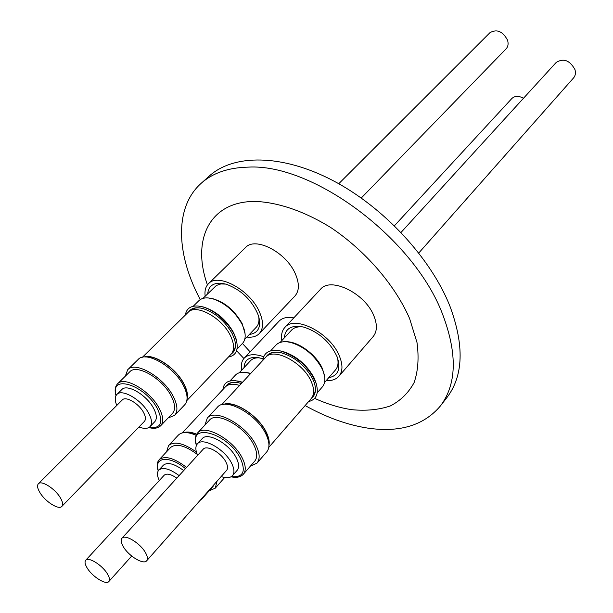 <?xml version="1.0" encoding="UTF-8"?>
<svg xmlns="http://www.w3.org/2000/svg" width="613" height="613" viewBox="0 0 613 613"><rect width="100%" height="100%" fill="white"/><g stroke="black" fill="none" stroke-linecap="round" stroke-linejoin="round"><path stroke-width="0.92" d="M200.252 299.596L198.643 296.477C176.046 252.295 174.797 206.811 201.11 183.364L209.24 176.077C233.568 154.009 281.788 153.901 332.683 180.437C383.516 206.933 430.908 258.081 449.95 306.232C464.409 345.318 463.443 375.692 447.061 397.37L440.379 405.99C423.897 425.43 399.645 432.801 367.639 428.096C347.211 424.901 326.369 417.392 305.121 405.568M201.11 183.364C212.611 173.042 228.235 167.633 248.004 167.134C313.059 163.158 414.58 238.786 442.824 314.867C457.505 354.046 456.685 384.428 440.379 405.99M243.882 358.505L236.572 350.759M207.432 284.892C191.287 239.836 209.569 200.673 255.996 201.455C278.616 202.459 304.891 211.5 330.951 227.661C365.417 250.74 394.941 285.007 409.568 318.438L416.993 342.498C419.054 357.64 418.097 370.988 414.127 382.558C408.565 392.818 400.641 400.618 390.351 405.936C378.995 409.76 366.252 411.024 352.138 409.714C340.016 407.982 327.526 404.197 314.645 398.366M250.119 351.87L242.434 343.456M205.171 296.217C204.474 290.83 205.57 286.662 208.466 283.719L245.506 247.552C255.269 236.281 286.233 252.265 295.297 273.697C299.504 283.467 299.366 290.922 294.891 296.071L259.322 333.549C256.433 336.483 252.288 337.648 246.878 337.058M208.466 283.719C217.914 272.701 249.422 289.512 259.107 311.189C263.598 321.074 263.674 328.522 259.322 333.549M281.842 340.59C280.946 335.05 281.949 330.675 284.838 327.465L320.507 289.29C330.545 276.494 364.942 293.144 373.777 315.611C377.432 324.545 377.217 331.549 373.133 336.621L338.943 376.221C336.062 379.439 331.817 380.895 326.208 380.589M284.838 327.465C294.554 314.929 329.572 332.522 339.043 355.233C342.951 364.275 342.92 371.271 338.943 376.221M225.891 284.103L220.818 283.949L216.397 285.459L202.972 298.378M249.353 334.476C258.341 333.173 261.414 326.99 258.563 315.925C252.456 300.623 241.668 290.049 226.197 284.187L220.726 283.183C212.772 282.976 208.435 286.486 207.723 293.704M244.756 339.28L256.318 327.181C258.694 324.614 259.475 320.967 258.663 316.224M263.077 358.758L257.33 357.448C248.847 356.843 244.411 360.245 244.028 367.647M303.535 327.028L302.293 326.882C297.55 326.507 293.956 327.603 291.512 330.162L280.103 342.46M328.668 377.761C338.207 375.769 341.05 368.85 337.196 356.988C330.392 342.322 319.358 332.384 304.094 327.173L299.259 326.292C289.949 325.855 284.991 329.71 284.386 337.847M324.53 382.52L335.556 369.846C338.047 366.873 338.667 362.766 337.395 357.525M245.054 333.587L242.12 323.511C233.392 308.584 222.251 300.079 208.688 297.979M211.508 298.454L213.516 298.914C225.638 303.029 235.131 311.274 241.997 323.641L244.533 330.79M324.568 376.098L322.17 368.137C316.224 354.705 298.301 341.51 286.463 341.748M289.597 342.177L291.796 342.636C305.021 346.835 315.105 355.379 322.047 368.275L323.81 373.018M193.195 306.278L198.888 300.684C201.072 298.585 204.167 297.665 208.167 297.933L212.611 298.73C225.17 302.991 235.009 311.534 242.12 324.354L244.235 329.702C245.913 335.717 245.338 340.276 242.51 343.38L237.016 349.142M229.921 380.979L235.438 375.102C237.668 372.788 241.024 371.884 245.506 372.397L250.579 373.578M270.617 350.851L275.973 345.096C278.486 342.46 282.21 341.364 287.152 341.809L290.907 342.475C304.615 346.828 315.067 355.686 322.262 369.049L323.38 371.739C325.649 378.282 325.304 383.34 322.354 386.918L317.197 392.856M201.378 306.561L203.7 307.067C216.42 311.289 226.442 319.925 233.775 332.974L236.587 341.012M279.75 350.812L282.256 351.295C296.148 355.601 306.806 364.559 314.239 378.167L316.27 383.746M185.364 315.036C186.367 308.661 190.559 305.657 197.953 306.017L202.229 306.776C215.899 310.055 232.848 326.652 236.357 340.169C238.71 349.939 236.051 355.578 228.381 357.088M222.94 389.493C223.668 382.933 227.982 380.022 235.898 380.773L242.35 382.443M262.831 360.383C263.789 353.142 268.617 349.824 277.314 350.437L280.808 351.042C297.175 356.398 308.875 366.957 315.925 382.711C319.128 393.201 316.668 399.507 308.546 401.63M188.612 311.887C191.294 307.994 196.022 306.875 202.788 308.508C215.286 312.645 225.147 321.128 232.373 333.955L234.618 339.656C236.373 346.345 235.323 351.065 231.476 353.801M203.202 308.592C197.516 307.174 193.248 307.818 190.39 310.507L189.869 311.013M225.845 386.451C228.044 382.857 232.181 381.608 238.235 382.704L241.353 383.523M237.139 382.504C232.833 381.999 229.614 382.849 227.484 385.056L226.933 385.646M266.08 356.912C268.862 352.575 273.957 351.203 281.367 352.797C295.029 357.011 305.512 365.815 312.837 379.202L314.132 382.336C316.5 389.561 315.672 394.795 311.657 398.021M279.88 352.483C274.509 351.678 270.494 352.659 267.85 355.41L267.406 355.892M232.327 352.536L232.825 352.008C235.185 349.464 235.89 345.77 234.948 340.943M312.53 396.596L312.959 396.098C315.419 393.171 315.963 389.063 314.599 383.792M144.04 357.019C153.932 353.349 175.977 368.061 183.915 383.822C187.065 389.876 188.107 394.91 187.057 398.933M142.4 357.264L188.114 312.331C195.754 303.335 222.09 317.695 230.488 335.755C234.404 344.016 234.58 350.207 231.04 354.306L186.842 400.565M223.507 404.388C234.135 400.044 258.418 415.637 266.195 432.019C268.793 437.268 269.72 441.751 268.954 445.475M221.638 404.764L265.636 357.356C273.505 347.119 302.784 362.191 311.013 381.094C314.423 388.665 314.507 394.465 311.258 398.511L268.778 447.383M145.442 356.965C155.717 354.636 176.169 368.888 183.708 383.799C186.498 389.14 187.624 393.722 187.08 397.546M225.017 404.274C236.105 401.392 258.586 416.503 265.965 431.989L268.402 438.372L268.908 443.95M418.794 252.977L573.584 77.897C575.446 75.66 575.906 72.893 574.948 69.583C569.852 60.335 563.6 57.951 556.198 62.426L401.048 232.427M361.279 198.014L506.077 48.879C508.131 46.603 508.606 43.669 507.503 40.067C502.698 31.263 496.837 28.811 489.917 32.719L338.751 183.724M125.267 376.244L127.726 369.716C135.189 360.758 163.41 376.964 173.104 396.128C177.601 404.886 178.115 411.3 174.636 415.369L168.131 417.943M174.636 415.369L184.728 404.787C188.252 400.68 187.793 394.259 183.371 385.516C173.847 366.405 145.748 350.406 138.186 359.448L127.726 369.716M217.04 481.19L215.24 488.193L209.202 490.768M204.918 425.07L207.263 418.143C214.948 407.921 246.349 425.062 255.889 445.099C259.82 453.107 260.188 459.122 256.993 463.129L250.357 466.186M256.993 463.129L266.732 451.911C269.965 447.858 269.651 441.835 265.781 433.843C256.418 413.852 225.155 396.963 217.37 407.27L207.263 418.143M160.706 425.713C163.832 422.05 163.303 416.204 159.112 408.189C150.093 390.703 124.286 375.715 117.596 383.799L129.772 371.807C136.576 363.639 162.253 378.39 171.096 395.829C175.203 403.821 175.67 409.676 172.498 413.384L160.706 425.713C158.008 428.326 154.047 428.939 148.821 427.567M214.328 484.262L213.109 486.339L202.037 498.867L200.03 500.43M243.33 474.255C246.219 470.638 245.821 465.16 242.158 457.834C233.277 439.552 204.558 423.683 197.662 432.908L209.431 420.204C216.435 410.886 245.008 426.487 253.705 444.724C257.307 452.034 257.644 457.513 254.717 461.175L243.33 474.255C240.625 477.144 236.526 477.994 231.032 476.807M116.799 405.431C114.715 400.45 114.731 396.795 116.853 394.481C121.949 388.32 141.695 399.845 148.683 413.231C151.947 419.392 152.376 423.874 149.986 426.679C147.702 428.832 144.032 428.931 138.975 426.977M116.853 394.481L121.772 389.607C126.899 383.416 146.607 394.872 153.541 408.235C156.775 414.396 157.189 418.886 154.782 421.698L149.986 426.679M197.647 455.283C195.355 450.203 195.271 446.394 197.394 443.866C202.642 436.831 224.626 449.045 231.515 463.03C234.373 468.669 234.695 472.876 232.488 475.642C230.197 478.025 226.412 478.332 221.14 476.562M197.394 443.866L202.152 438.701C207.432 431.629 229.369 443.766 236.197 457.735C239.039 463.374 239.346 467.581 237.124 470.363L232.488 475.642M60.227 497.58C62.725 501.779 63.262 504.721 61.836 506.422C58.81 510.2 45.408 501.763 40.037 492.775C37.462 488.515 36.903 485.519 38.374 483.772C41.362 480.025 54.902 488.53 60.227 497.58M38.374 483.772L122.301 399.937C125.703 395.814 138.844 403.484 143.511 412.388C145.71 416.518 146.001 419.522 144.392 421.399L61.836 506.422M107.398 573.852C109.558 577.461 110.041 580.013 108.861 581.515C106.11 585.308 92.364 576.726 87.215 568.082C84.985 564.412 84.479 561.807 85.705 560.274C88.41 556.497 102.294 565.148 107.398 573.852M145.381 552.497C147.58 556.328 148.017 559.087 146.691 560.765C143.557 565.094 128.63 556.052 123.297 546.689C121.014 542.781 120.562 539.969 121.933 538.252C125.014 533.954 140.101 543.064 145.381 552.497M121.933 538.252L203.164 449.245C206.673 444.548 221.293 452.678 225.898 461.98C227.821 465.757 228.044 468.577 226.557 470.432L146.691 560.765M241.737 370.099C240.794 364.98 241.622 360.988 244.219 358.122L279.122 321.112C282.386 317.795 287.282 316.706 293.811 317.863M244.219 358.122C248.342 354.084 254.839 353.624 263.705 356.728M259.966 357.892C255.82 357.532 252.694 358.452 250.587 360.643L239.193 372.811M250.817 373.325L244.066 372.267M246.526 372.543L250.694 373.455M237.484 380.995L242.572 382.213M182.26 432.901L225.331 386.941C228.32 383.953 233.07 383.447 239.583 385.424M183.594 432.655C186.942 431.498 191.31 432.004 196.696 434.18M184.827 432.563C187.999 431.858 191.93 432.449 196.612 434.326M196.129 435.299C187.831 431.751 181.923 431.675 178.391 435.069L168.583 445.521C174.291 440.908 183.571 443.076 196.413 452.019M523.487 98.272C518.744 95.666 514.859 95.751 511.832 98.524L394.435 225.737M166.583 451.781L168.583 445.521M186.582 467.412C174.023 457.919 164.897 455.336 159.196 459.673L170.621 447.467C176.169 443.13 185.042 445.429 197.24 454.356M159.28 480.546C157.066 475.834 156.897 472.355 158.79 470.117L163.403 465.16C167.579 461.895 174.353 463.696 183.708 470.562M158.79 470.117C162.951 466.876 169.724 468.707 179.111 475.604M85.705 560.274L164.207 475.205C166.736 473.136 170.935 474.11 176.805 478.125M203.225 496.814L202.037 498.867M116.171 395.331C109.336 373.685 145.12 384.841 157.495 408.863C163.794 422.694 161.004 428.862 149.143 427.376M196.574 445.053C188.505 421.913 228.235 433.445 240.495 458.524C246.165 471.627 243.131 477.65 231.392 476.585M158.376 470.638C153.564 456.854 169.556 455.244 185.471 468.631M215.24 488.193L224.672 477.489M108.861 581.515L131.695 556.037M213.516 298.914L212.611 298.73M244.035 328.806L244.235 329.702M248.342 372.85L247.414 372.712M291.796 342.636L290.907 342.475M323.128 370.873L323.38 371.739M203.7 307.067L202.229 306.776M236.043 338.713L236.357 340.169M239.055 381.255L237.553 381.048M282.256 351.295L280.808 351.042M315.534 381.301L315.925 382.711M117.596 383.799C115.022 386.527 114.478 390.481 115.98 395.661M159.196 459.673C156.905 462.317 156.576 466.064 158.2 470.914M197.662 432.908C195.08 435.904 194.658 440.08 196.39 445.436"/></g></svg>
